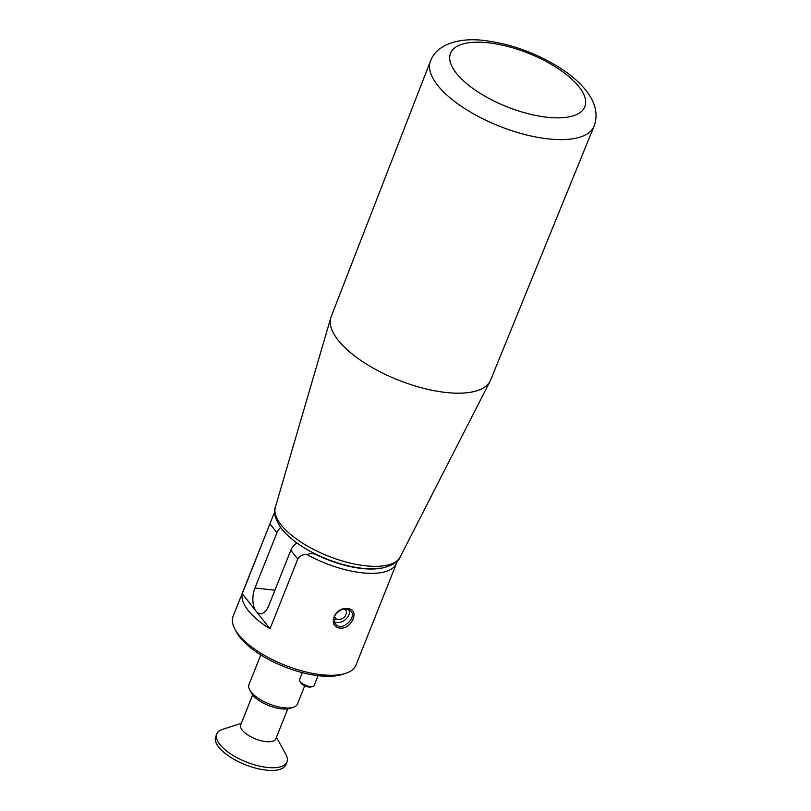 <?xml version="1.0" encoding="UTF-8"?>
<svg xmlns="http://www.w3.org/2000/svg" width="811" height="811" viewBox="0 0 811 811"><rect width="100%" height="100%" fill="white"/><g stroke="black" fill="none" stroke-linecap="round" stroke-linejoin="round"><path stroke-width="1.22" d="M280.596 527.474A12.591 9.499 -38.4 0 0 276.956 532.766L254.958 588.026A17.001 8.88 -83.7 0 0 256.124 611.271A17.001 8.88 96.3 0 0 260.037 613.684A17.001 8.88 96.3 0 0 268.826 605.543L290.814 550.284A12.591 9.499 141.6 0 1 296.998 543.015M318.044 675.675L314.192 685.356A7.867 3.143 -158.3 0 1 312.965 686.339A7.867 3.143 -158.3 0 1 310.086 686.501A7.867 3.143 -158.3 0 1 299.786 681.098A7.867 3.143 -158.3 0 1 299.563 679.537L302.31 672.643M312.965 686.339L311.211 686.907A6.295 2.514 -158.3 0 1 308.91 687.039A6.295 2.514 -158.3 0 1 300.678 682.71L299.786 681.098M334.223 621.631A10.077 7.593 141.6 0 0 344.989 619.928A10.077 7.593 141.6 0 0 349.359 609.872M346.844 609.173C339.049 607.692 330.077 617.931 335.379 623.821C341.502 632.56 356.982 617.668 351.173 611.312L346.844 609.173M334.112 617.445L334.629 617.029A6.61 4.988 -38.4 0 1 334.436 616.411M344.898 609.142A6.61 4.988 -38.4 0 1 345.557 609.791A6.61 4.988 -38.4 0 1 344.067 617.283A6.61 4.988 -38.4 0 1 336.078 618.813L333.96 620.516M347.787 608.747C360.256 608.818 351.974 629.64 340.093 628.069C326.721 626.862 335.004 606.04 347.787 608.747M242.246 593.733A66.117 26.368 21.7 0 0 270.012 628.809L242.246 593.733L272.972 516.151L233.132 616.238A66.117 26.368 21.7 0 0 235.008 629.326A66.117 26.368 21.7 0 0 284.813 665.182A66.117 26.368 21.7 0 0 345.648 673.353A66.117 26.368 21.7 0 0 355.999 665.132L396.559 563.199A66.117 26.368 -158.3 0 1 307.136 554.633C303 554.258 299.877 555.738 297.769 559.063L290.814 550.284M397.147 561.141A66.117 26.368 -158.3 0 1 396.559 563.199M270.012 628.809L297.769 559.063M272.972 516.151L274.27 513.11A66.117 26.368 -158.3 0 1 274.686 512.41M235.008 629.326L236.782 632.55A62.964 25.111 21.7 0 0 284.215 666.703A62.964 25.111 21.7 0 0 342.151 674.478L345.648 673.353M377.257 568.704A62.964 25.111 -158.3 0 1 317.162 555.13C313.847 553.254 310.501 553.092 307.136 554.633M260.777 654.933L248.936 684.677A26.134 10.421 21.7 0 0 249.676 689.847L251.44 693.07A22.982 9.164 21.7 0 0 268.755 705.54A22.982 9.164 21.7 0 0 289.902 708.378L293.4 707.253A26.134 10.421 21.7 0 0 297.495 703.999L304.723 685.832M249.676 689.847A26.134 10.421 21.7 0 0 269.364 704.019A26.134 10.421 21.7 0 0 293.4 707.253M334.598 616.948L336.078 618.813M430.469 61.089L331.172 316.665A85.794 34.214 21.7 0 0 330.797 317.78A85.794 34.214 21.7 0 0 363.957 362.517A85.794 34.214 21.7 0 0 445.908 392.473A85.794 34.214 21.7 0 0 490.108 381.18A85.794 34.214 21.7 0 0 490.594 380.106L594.058 126.192A88.034 35.106 -158.3 0 1 548.195 138.884A88.034 35.106 -158.3 0 1 462.959 107.397A88.034 35.106 -158.3 0 1 430.469 61.089C436.653 43.885 460.232 37.296 484.583 40.55C510.92 43.906 535.99 52.979 559.793 67.779C570.609 74.683 579.277 82.144 585.795 90.163C595.619 102.541 598.366 114.544 594.058 126.192M287.773 708.855L275.821 738.882A18.886 7.532 -158.3 0 1 255.485 738.892A18.886 7.532 -158.3 0 1 240.715 724.912L252.667 694.885M276.46 737.28L285.898 754.483A37.782 15.064 -158.3 0 1 286.962 761.965A37.782 15.064 -158.3 0 1 246.291 761.985A37.782 15.064 -158.3 0 1 216.76 734.026A37.782 15.064 -158.3 0 1 222.67 729.322L241.354 723.311M286.962 761.965L285.898 764.641A37.782 15.064 -158.3 0 1 245.226 764.672A37.782 15.064 -158.3 0 1 215.696 736.702L216.76 734.026M276.956 532.766L270.002 523.977M274.919 590.215L254.958 588.026M275.345 507.25C273.114 511.873 275.03 518.847 281.113 528.174C288.615 537.703 300.019 546.29 315.347 553.933C332.317 562.216 348.933 567.112 365.173 568.623L381.778 568.156C392.473 565.581 398.617 561.841 400.208 556.944A67.242 26.814 -158.3 0 1 365.568 565.794A67.242 26.814 -158.3 0 1 315.874 550.568A67.242 26.814 -158.3 0 1 275.345 507.25L330.797 317.78M488.202 42.78A72.291 28.831 -158.3 0 1 585.501 104.467A72.291 28.831 -158.3 0 1 479.342 92.809A72.291 28.831 -158.3 0 1 488.202 42.78M400.208 556.944L490.108 381.18"/></g></svg>
